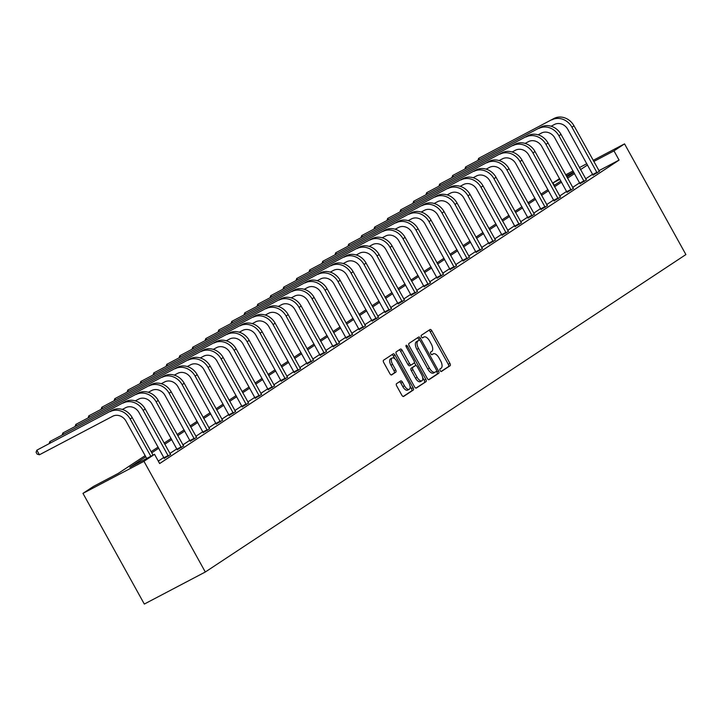 <?xml version="1.0" encoding="UTF-8"?>
<svg xmlns="http://www.w3.org/2000/svg" width="722" height="722" viewBox="0 0 722 722"><rect width="100%" height="100%" fill="white"/><g stroke="black" fill="none" stroke-linecap="round" stroke-linejoin="round"><path stroke-width="1.08" d="M440.149 370.594A1.453 0.686 62.3 0 0 441.395 371.496A1.453 0.686 62.3 0 0 441.422 371.478L450.104 365.747A2.076 0.975 62.3 0 0 449.923 363.392L431.855 330.802A2.076 0.975 62.3 0 0 430.068 329.503A2.076 0.975 62.3 0 0 430.032 329.53L421.341 335.261A1.453 0.686 62.3 0 0 421.477 336.912A1.453 0.686 62.3 0 0 422.722 337.815A1.453 0.686 62.3 0 0 422.749 337.797L423.877 337.057A6.633 3.123 62.3 0 1 424.004 336.984A6.633 3.123 62.3 0 1 429.707 341.127L431.205 343.843A6.633 3.123 62.3 0 1 431.801 351.361L430.682 352.101A1.453 0.686 62.3 0 0 430.808 353.753A1.453 0.686 62.3 0 0 432.054 354.655A1.453 0.686 62.3 0 0 432.09 354.637L433.209 353.897A6.633 3.123 62.3 0 1 433.335 353.825A6.633 3.123 62.3 0 1 439.039 357.968L440.546 360.684A6.633 3.123 62.3 0 1 441.142 368.202L440.014 368.942A1.453 0.686 62.3 0 0 440.149 370.594M396.549 383.68A2.076 0.975 62.3 0 0 396.739 386.026L401.811 395.169A2.076 0.975 62.3 0 0 403.589 396.468A2.076 0.975 62.3 0 0 403.625 396.441L413.273 390.07A2.076 0.975 62.3 0 0 413.092 387.723L395.024 355.125A2.076 0.975 62.3 0 0 393.237 353.834A2.076 0.975 62.3 0 0 393.201 353.852L383.553 360.224A2.076 0.975 62.3 0 0 383.743 362.579L389.862 373.626A2.076 0.975 62.3 0 0 391.649 374.917A2.076 0.975 62.3 0 0 391.685 374.889L395.809 372.164A2.076 0.975 62.3 0 0 395.629 369.817L392.587 364.339A5.541 2.608 62.3 0 1 392.199 357.986A5.541 2.608 62.3 0 1 396.965 361.451L408.86 382.904A5.541 2.608 62.3 0 1 409.248 389.257A5.541 2.608 62.3 0 1 404.482 385.792L402.506 382.218A2.076 0.975 62.3 0 0 400.719 380.927A2.076 0.975 62.3 0 0 400.683 380.945L396.549 383.68M613.971 150.871L619.079 160.094L159.643 463.551L154.535 454.328L143.958 461.313L205.31 572.004L685.9 254.568L624.548 143.877L613.971 150.871L593.782 161.475M427.234 378.373A2.076 0.975 62.3 0 0 429.012 379.673A2.076 0.975 62.3 0 0 429.058 379.646L438.705 373.274A2.076 0.975 62.3 0 0 438.516 370.928L420.448 338.329A2.076 0.975 62.3 0 0 418.67 337.039A2.076 0.975 62.3 0 0 418.625 337.057L408.977 343.428A2.076 0.975 62.3 0 0 409.166 345.784L427.234 378.373M425.989 381.676L416.341 388.048A2.076 0.975 62.3 0 1 416.305 388.066A2.076 0.975 62.3 0 1 414.518 386.775L396.45 354.177A2.076 0.975 62.3 0 1 396.27 351.831L400.394 349.105A2.076 0.975 62.3 0 1 400.439 349.078A2.076 0.975 62.3 0 1 402.217 350.378L409.545 363.59A2.076 0.975 62.3 0 0 411.323 364.89A2.076 0.975 62.3 0 0 411.369 364.863L414.103 363.058A2.076 0.975 62.3 0 0 413.914 360.702L406.287 346.939A1.453 0.686 62.3 0 1 406.188 345.278A1.453 0.686 62.3 0 1 407.434 346.181L425.8 379.321A2.076 0.975 62.3 0 1 425.989 381.676L415.908 388.102M145.149 455.636L118.273 473.388L93.544 486.384L82.967 493.37L144.319 604.061L205.31 572.004M619.079 160.094L598.89 170.708M592.663 174.201L585.65 178.839M579.676 182.783L572.654 187.422M566.68 191.366L559.658 196.005M553.684 199.949L546.671 204.588M540.688 208.532L533.675 213.17M527.701 217.114L520.679 221.753M514.705 225.697L507.692 230.327M501.709 234.28L494.696 238.91M488.722 242.863L481.7 247.493M475.726 251.446L468.704 256.075M462.73 260.028L455.717 264.658M449.734 268.611L442.721 273.241M436.747 277.194L429.725 281.824M423.751 285.777L416.738 290.406M410.755 294.359L403.742 298.989M397.768 302.933L390.746 307.572M384.772 311.516L377.75 316.155M371.776 320.099L364.763 324.738M358.78 328.681L351.767 333.32M345.793 337.264L338.771 341.903M332.797 345.847L325.784 350.486M319.801 354.43L312.788 359.069M306.814 363.013L299.792 367.651M293.818 371.595L286.796 376.225M280.822 380.178L273.809 384.808M267.826 388.761L260.813 393.391M254.839 397.344L247.817 401.973M241.843 405.926L234.83 410.556M228.847 414.509L221.834 419.139M215.86 423.092L208.839 427.722M202.864 431.675L195.843 436.305M189.868 440.258L182.856 444.887M176.872 448.831L169.86 453.47M163.885 457.414L158.289 461.105M593.033 175.13L599.341 171.322M580.037 183.713L586.345 179.904M567.05 192.296L573.358 188.487M554.054 200.878L560.362 197.07M541.058 209.461L547.366 205.653M528.062 218.035L534.37 214.235M515.075 226.618L521.383 222.818M502.079 235.201L508.387 231.392M489.083 243.783L495.391 239.975M476.096 252.366L482.404 248.558M463.1 260.949L469.408 257.14M450.104 269.532L456.412 265.723M437.108 278.114L443.416 274.306M424.121 286.697L430.429 282.889M411.125 295.28L417.433 291.471M398.129 303.863L404.437 300.054M385.142 312.445L391.45 308.637M372.146 321.028L378.454 317.22M359.15 329.611L365.458 325.803M346.154 338.194L352.462 334.385M333.167 346.777L339.475 342.968M320.171 355.359L326.479 351.551M307.175 363.933L313.483 360.134M294.188 372.516L300.496 368.716M281.192 381.099L287.5 377.29M268.196 389.681L274.504 385.873M255.2 398.264L261.508 394.456M242.213 406.847L248.521 403.038M229.217 415.43L235.525 411.621M216.221 424.013L222.529 420.204M203.234 432.595L209.542 428.787M190.238 441.178L196.546 437.37M177.242 449.761L183.55 445.952M164.246 458.344L170.554 454.535M554.334 185.364L552.98 182.928L559.577 178.56M82.967 493.37L143.958 461.313M145.772 456.773L129.807 467.324L154.535 454.328M587.555 164.977L580.533 169.616M574.559 173.56L567.546 178.199M561.563 182.143L554.55 186.781M548.576 190.725L541.554 195.364M535.58 199.308L528.558 203.947M522.584 207.891L515.571 212.521M509.588 216.474L502.575 221.103M496.601 225.056L489.579 229.686M483.605 233.639L476.592 238.269M470.609 242.222L463.596 246.852M457.622 250.805L450.6 255.435M444.626 259.388L437.613 264.017M431.63 267.97L424.617 272.6M418.634 276.553L411.621 281.183M405.647 285.136L398.625 289.766M392.651 293.71L385.638 298.348M379.655 302.292L372.642 306.931M366.668 310.875L359.646 315.514M353.672 319.458L346.659 324.097M340.676 328.041L333.663 332.68M327.68 336.623L320.667 341.262M314.693 345.206L307.671 349.845M301.697 353.789L294.684 358.419M288.701 362.372L281.688 367.002M275.714 370.955L268.692 375.584M262.718 379.537L255.705 384.167M249.722 388.12L242.709 392.75M236.726 396.703L229.713 401.333M223.739 405.286L216.717 409.915M210.743 413.868L203.73 418.498M197.747 422.451L190.734 427.081M184.76 431.034L177.738 435.664M171.764 439.608L164.751 444.247M158.768 448.191L151.755 452.829M624.548 143.877L593.168 160.374M586.842 163.695L579.423 167.603M573.097 170.924L565.678 174.823M573.71 172.026L566.283 175.933M559.965 179.255L552.98 182.928M151.124 451.692L158.136 447.053M164.12 443.109L171.132 438.471M177.107 434.527L184.128 429.888M190.103 425.944L197.115 421.305M203.099 417.361L210.111 412.722M216.086 408.778L223.107 404.139M229.082 400.196L236.094 395.566M242.078 391.613L249.09 386.983M255.074 383.03L262.086 378.4M268.061 374.447L275.082 369.817M281.057 365.864L288.069 361.235M294.053 357.282L301.065 352.652M307.04 348.699L314.061 344.069M320.036 340.116L327.048 335.486M333.032 331.533L340.044 326.904M346.028 322.951L353.04 318.321M359.014 314.377L366.036 309.738M372.01 305.794L379.023 301.155M385.007 297.211L392.019 292.572M397.993 288.629L405.015 283.99M410.989 280.046L418.002 275.407M423.985 271.463L430.998 266.824M436.981 262.88L443.994 258.241M449.968 254.297L456.99 249.668M462.964 245.715L469.977 241.085M475.96 237.132L482.973 232.502M488.947 228.549L495.969 223.919M501.943 219.966L508.956 215.337M514.939 211.384L521.952 206.754M527.935 202.801L534.948 198.171M540.922 194.218L547.944 189.588M553.918 185.635L560.931 181.005M566.914 177.052L573.927 172.423M431.819 354.628A6.633 3.123 62.3 0 0 431.729 354.664L433.335 353.825M422.487 337.788A6.633 3.123 62.3 0 0 422.397 337.824L424.004 336.984M441.052 371.505L448.461 366.614A2.076 0.975 62.3 0 0 448.272 364.258L430.204 331.669A2.076 0.975 62.3 0 0 428.814 330.333M419.32 340.134L418.796 339.196A2.076 0.975 62.3 0 0 417.406 337.869M428.624 379.709L437.054 374.14A2.076 0.975 62.3 0 0 436.864 371.794L436.53 371.18M436.395 371.334A1.453 0.686 62.3 0 0 436.268 369.691L420.412 341.082A1.453 0.686 62.3 0 0 419.157 340.17A1.453 0.686 62.3 0 0 419.13 340.188L417.948 340.974A6.633 3.123 62.3 0 0 418.543 348.491L429.382 368.049A6.633 3.123 62.3 0 0 435.086 372.191A6.633 3.123 62.3 0 0 435.213 372.119L436.395 371.334M417.542 341.028A1.453 0.686 62.3 0 0 417.515 341.037A1.453 0.686 62.3 0 0 417.487 341.055L419.13 340.188M434.951 372.254L433.561 372.985A6.633 3.123 62.3 0 1 433.435 373.057A6.633 3.123 62.3 0 1 427.731 368.915L416.892 349.358A6.633 3.123 62.3 0 1 416.296 341.84L419.157 340.17M411.287 364.908L409.717 365.729A2.076 0.975 62.3 0 1 409.681 365.756A2.076 0.975 62.3 0 1 407.894 364.457L400.566 351.244A2.076 0.975 62.3 0 0 399.176 349.908M414.374 362.552L416.043 365.558M422.677 377.525L424.157 380.187L425.8 379.321M417.145 377.308A5.541 2.608 62.3 0 0 421.91 380.774A5.541 2.608 62.3 0 0 421.522 374.42L417.334 366.857A2.076 0.975 62.3 0 0 415.547 365.567A2.076 0.975 62.3 0 0 415.511 365.585L412.767 367.399A2.076 0.975 62.3 0 0 412.957 369.745L417.145 377.308L415.502 378.175A5.541 2.608 62.3 0 0 420.267 381.64L421.91 380.774M413.941 366.415A2.076 0.975 62.3 0 0 413.905 366.433A2.076 0.975 62.3 0 0 413.859 366.451L415.511 365.585M415.502 378.175L411.305 370.612A2.076 0.975 62.3 0 1 411.125 368.265L413.859 366.451M424.337 382.543A2.076 0.975 62.3 0 0 424.157 380.187M409.248 389.257L407.605 390.124A5.541 2.608 62.3 0 1 402.84 386.658L400.854 383.084A2.076 0.975 62.3 0 0 399.465 381.757M392.199 357.986L390.548 358.852A5.541 2.608 62.3 0 0 390.945 365.206L392.587 364.339M391.252 374.953L394.167 373.03A2.076 0.975 62.3 0 0 393.977 370.684L390.945 365.206M394.979 358.888L393.373 355.991A2.076 0.975 62.3 0 0 391.983 354.655M403.201 396.504L411.63 390.936A2.076 0.975 62.3 0 0 411.441 388.589L410.015 386.017M599.45 171.448L574.008 125.818L571.932 127.198L597.157 172.964M593.087 175.284L567.808 129.364A10.559 9.305 -123.4 0 0 554.451 124.473L551.103 126.233M553.982 118.48L478.623 158.371L553.982 118.48A15.83 13.953 56.6 0 1 574.008 125.818M551.897 119.861A15.83 13.953 56.6 0 1 571.932 127.198M477.982 160.185L478.623 158.371L479.255 159.508M592.816 174.48L596.941 172.314M586.454 180.031L561.021 134.4L558.936 135.781L584.161 181.547M580.091 183.866L554.812 137.947A10.559 9.305 -123.4 0 0 541.464 133.056L538.107 134.815M540.986 127.063L465.636 166.953L540.986 127.063A15.83 13.953 56.6 0 1 561.021 134.4M538.901 128.444A15.83 13.953 56.6 0 1 558.936 135.781M464.986 168.767L465.636 166.953L466.268 168.091M579.82 183.063L583.945 180.897M573.458 188.613L548.025 142.983L545.94 144.364L571.165 190.13M567.095 192.449L541.825 146.53A10.559 9.305 -123.4 0 0 528.468 141.638L525.12 143.398M527.99 135.646L452.64 175.536L527.99 135.646A15.83 13.953 56.6 0 1 548.025 142.983M525.914 137.027A15.83 13.953 56.6 0 1 545.94 144.364M451.99 177.35L452.64 175.536L453.272 176.673M566.833 191.646L570.949 189.48M560.471 197.196L535.029 151.566L532.953 152.947L558.169 198.712M554.108 201.032L528.829 155.113A10.559 9.305 -123.4 0 0 515.472 150.221L512.124 151.981M515.003 144.229L439.644 184.119L515.003 144.229A15.83 13.953 56.6 0 1 535.029 151.566M512.918 145.609A15.83 13.953 56.6 0 1 532.953 152.947M438.994 185.933L439.644 184.119L440.276 185.256M553.837 200.229L557.962 198.063M547.475 205.779L522.042 160.149L519.957 161.529L545.182 207.295M541.112 209.615L515.833 163.695A10.559 9.305 -123.4 0 0 502.485 158.804L499.128 160.564M502.007 152.811L426.657 192.702L502.007 152.811A15.83 13.953 56.6 0 1 522.042 160.149M499.922 154.192A15.83 13.953 56.6 0 1 519.957 161.529M426.007 194.516L426.657 192.702L427.289 193.839M540.841 208.811L544.966 206.645M534.479 214.362L509.046 168.731L506.961 170.112L532.186 215.869M528.116 218.197L502.846 172.278A10.559 9.305 -123.4 0 0 489.489 167.387L486.132 169.147M489.011 161.394L413.661 201.285L489.011 161.394A15.83 13.953 56.6 0 1 509.046 168.731M486.935 162.775A15.83 13.953 56.6 0 1 506.961 170.112M413.011 203.099L413.661 201.285L414.293 202.422M527.854 217.394L531.97 215.228M521.483 222.945L496.05 177.314L493.965 178.686L519.19 224.452M515.12 226.78L489.85 180.861A10.559 9.305 -123.4 0 0 476.493 175.96L473.145 177.729M476.024 169.977L400.665 209.867L476.024 169.977A15.83 13.953 56.6 0 1 496.05 177.314M473.939 171.349A15.83 13.953 56.6 0 1 493.965 178.686M400.015 211.681L400.665 209.867L401.297 211.005M514.858 225.977L518.974 223.811M508.496 231.518L483.054 185.897L480.978 187.269L506.203 233.035M502.133 235.363L476.854 189.435A10.559 9.305 -123.4 0 0 463.497 184.543L460.149 186.312M463.028 178.56L387.669 218.45L463.028 178.56A15.83 13.953 56.6 0 1 483.054 185.897M460.943 179.931A15.83 13.953 56.6 0 1 480.978 187.269M387.028 220.264L387.669 218.45L388.301 219.587M501.862 234.551L505.987 232.385M495.5 240.101L470.067 194.48L467.982 195.852L493.207 241.617M489.137 243.946L463.858 198.018A10.559 9.305 -123.4 0 0 450.51 193.126L447.153 194.895M450.032 187.142L374.682 227.033L450.032 187.142A15.83 13.953 56.6 0 1 470.067 194.48M447.947 188.514A15.83 13.953 56.6 0 1 467.982 195.852M374.032 228.847L374.682 227.033L375.314 228.17M488.866 243.133L492.991 240.968M482.504 248.684L457.071 203.062L454.986 204.434L480.211 250.2M476.141 252.519L450.871 206.6A10.559 9.305 -123.4 0 0 437.514 201.709L434.166 203.478M437.036 195.725L361.686 235.616L437.036 195.725A15.83 13.953 56.6 0 1 457.071 203.062M434.96 197.097A15.83 13.953 56.6 0 1 454.986 204.434M361.036 237.43L361.686 235.616L362.318 236.753M475.879 251.716L479.995 249.55M469.517 257.267L444.075 211.645L441.999 213.017L467.215 258.783M463.154 261.102L437.875 215.183A10.559 9.305 -123.4 0 0 424.518 210.292L421.17 212.051M424.049 204.308L348.69 244.198L424.049 204.308A15.83 13.953 56.6 0 1 444.075 211.645M421.964 205.68A15.83 13.953 56.6 0 1 441.999 213.017M348.04 246.003L348.69 244.198L349.322 245.336M462.883 260.299L467.008 258.133M456.521 265.849L431.088 220.228L429.003 221.6L454.228 267.366M450.158 269.685L424.879 223.766A10.559 9.305 -123.4 0 0 411.531 218.874L408.174 220.634M411.053 212.891L335.703 252.781L411.053 212.891A15.83 13.953 56.6 0 1 431.088 220.228M408.968 214.263A15.83 13.953 56.6 0 1 429.003 221.6M335.053 254.586L335.703 252.781L336.335 253.918M449.887 268.882L454.012 266.716M443.525 274.432L418.092 228.811L416.007 230.183L441.232 275.948M437.162 278.268L411.892 232.349A10.559 9.305 -123.4 0 0 398.535 227.457L395.178 229.217M398.057 221.474L322.707 261.355L398.057 221.474A15.83 13.953 56.6 0 1 418.092 228.811M395.981 222.845A15.83 13.953 56.6 0 1 416.007 230.183M322.057 263.169L322.707 261.355L323.339 262.501M436.9 277.465L441.016 275.299M430.529 283.015L405.096 237.394L403.011 238.765L428.236 284.531M424.166 286.851L398.896 240.931A10.559 9.305 -123.4 0 0 385.539 236.04L382.191 237.8M385.07 230.056L309.711 269.938L385.07 230.056A15.83 13.953 56.6 0 1 405.096 237.394M382.985 231.428A15.83 13.953 56.6 0 1 403.011 238.765M309.061 271.752L309.711 269.938L310.343 271.084M423.904 286.047L428.02 283.881M417.542 291.598L392.109 245.976L390.024 247.348L415.249 293.114M411.179 295.433L385.9 249.514A10.559 9.305 -123.4 0 0 372.543 244.623L369.195 246.382M372.074 238.639L296.715 278.521L372.074 238.639A15.83 13.953 56.6 0 1 392.109 245.976M369.989 240.011A15.83 13.953 56.6 0 1 390.024 247.348M296.074 280.335L296.715 278.521L297.347 279.667M410.908 294.63L415.033 292.464M404.546 300.181L379.113 254.559L377.028 255.931L402.253 301.697M398.183 304.016L372.904 258.097A10.559 9.305 -123.4 0 0 359.556 253.205L356.199 254.965M359.078 247.222L283.728 287.103L359.078 247.222A15.83 13.953 56.6 0 1 379.113 254.559M356.993 248.594A15.83 13.953 56.6 0 1 377.028 255.931M283.078 288.917L283.728 287.103L284.36 288.249M397.912 303.213L402.037 301.047M391.55 308.763L366.117 263.142L364.032 264.514L389.257 310.279M385.187 312.599L359.917 266.68A10.559 9.305 -123.4 0 0 346.56 261.788L343.212 263.548M346.082 255.796L270.732 295.686L346.082 255.796A15.83 13.953 56.6 0 1 366.117 263.142M344.006 257.176A15.83 13.953 56.6 0 1 364.032 264.514M270.082 297.5L270.732 295.686L271.364 296.832M384.925 311.796L389.041 309.63M378.563 317.346L353.121 271.716L351.045 273.096L376.27 318.862M372.2 321.182L346.921 275.262A10.559 9.305 -123.4 0 0 333.564 270.371L330.216 272.131M333.095 264.378L257.736 304.269L333.095 264.378A15.83 13.953 56.6 0 1 353.121 271.716M331.01 265.759A15.83 13.953 56.6 0 1 351.045 273.096M257.086 306.083L257.736 304.269L258.368 305.406M371.929 320.378L376.054 318.212M365.567 325.929L340.134 280.298L338.049 281.679L363.274 327.445M359.204 329.764L333.925 283.845A10.559 9.305 -123.4 0 0 320.577 278.954L317.22 280.714M320.099 272.961L244.749 312.852L320.099 272.961A15.83 13.953 56.6 0 1 340.134 280.298M318.014 274.342A15.83 13.953 56.6 0 1 338.049 281.679M244.099 314.666L244.749 312.852L245.381 313.989M358.933 328.961L363.058 326.795M352.571 334.512L327.138 288.881L325.053 290.262L350.278 336.028M346.208 338.347L320.938 292.428A10.559 9.305 -123.4 0 0 307.581 287.536L304.224 289.296M307.103 281.544L231.753 321.434L307.103 281.544A15.83 13.953 56.6 0 1 327.138 288.881M305.027 282.925A15.83 13.953 56.6 0 1 325.053 290.262M231.103 323.248L231.753 321.434L232.385 322.572M345.946 337.544L350.062 335.378M339.575 343.094L314.142 297.464L312.066 298.845L337.282 344.611M333.212 346.93L307.942 301.011A10.559 9.305 -123.4 0 0 294.585 296.119L291.237 297.879M294.116 290.127L218.757 330.017L294.116 290.127A15.83 13.953 56.6 0 1 314.142 297.464M292.031 291.507A15.83 13.953 56.6 0 1 312.066 298.845M218.107 331.831L218.757 330.017L219.389 331.154M332.95 346.127L337.075 343.961M326.588 351.677L301.155 306.047L299.07 307.428L324.295 353.193M320.225 355.513L294.946 309.594A10.559 9.305 -123.4 0 0 281.589 304.702L278.241 306.462M281.12 298.709L205.77 338.6L281.12 298.709A15.83 13.953 56.6 0 1 301.155 306.047M279.035 300.09A15.83 13.953 56.6 0 1 299.07 307.428M205.12 340.414L205.77 338.6L206.402 339.737M319.954 354.71L324.079 352.544M313.592 360.26L288.159 314.63L286.074 316.01L311.299 361.767M307.229 364.096L281.95 318.176A10.559 9.305 -123.4 0 0 268.602 313.285L265.245 315.045M268.124 307.292L192.774 347.183L268.124 307.292A15.83 13.953 56.6 0 1 288.159 314.63M266.039 308.673A15.83 13.953 56.6 0 1 286.074 316.01M192.124 348.997L192.774 347.183L193.406 348.32M306.958 363.292L311.083 361.126M300.596 368.843L275.163 323.212L273.078 324.584L298.303 370.35M294.233 372.678L268.963 326.759A10.559 9.305 -123.4 0 0 255.606 321.859L252.258 323.627M255.128 315.875L179.778 355.765L255.128 315.875A15.83 13.953 56.6 0 1 275.163 323.212M253.052 317.247A15.83 13.953 56.6 0 1 273.078 324.584M179.128 357.58L179.778 355.765L180.41 356.903M293.971 371.875L298.087 369.709M287.609 377.416L262.167 331.795L260.091 333.167L285.316 378.933M281.246 381.261L255.967 335.333A10.559 9.305 -123.4 0 0 242.61 330.441L239.262 332.21M242.141 324.458L166.782 364.348L242.141 324.458A15.83 13.953 56.6 0 1 262.167 331.795M240.056 325.83A15.83 13.953 56.6 0 1 260.091 333.167M166.132 366.162L166.782 364.348L167.414 365.485M280.975 380.449L285.1 378.283M274.613 385.999L249.18 340.378L247.095 341.75L272.32 387.515M268.25 389.844L242.971 343.916A10.559 9.305 -123.4 0 0 229.623 339.024L226.266 340.793M229.145 333.041L153.795 372.931L229.145 333.041A15.83 13.953 56.6 0 1 249.18 340.378M227.06 334.412A15.83 13.953 56.6 0 1 247.095 341.75M153.145 374.745L153.795 372.931L154.427 374.068M267.979 389.032L272.104 386.866M261.617 394.582L236.184 348.961L234.099 350.332L259.324 396.098M255.254 398.418L229.984 352.498A10.559 9.305 -123.4 0 0 216.627 347.607L213.27 349.376M216.149 341.623L140.799 381.514L216.149 341.623A15.83 13.953 56.6 0 1 236.184 348.961M214.073 342.995A15.83 13.953 56.6 0 1 234.099 350.332M140.149 383.328L140.799 381.514L141.431 382.651M254.992 397.614L259.108 395.448M248.63 403.165L223.188 357.543L221.112 358.915L246.328 404.681M242.258 407L216.988 361.081A10.559 9.305 -123.4 0 0 203.631 356.19L200.283 357.95M203.162 350.206L127.803 390.097L203.162 350.206A15.83 13.953 56.6 0 1 223.188 357.543M201.077 351.578A15.83 13.953 56.6 0 1 221.112 358.915M127.153 391.902L127.803 390.097L128.435 391.234M241.996 406.197L246.121 404.031M235.634 411.748L210.201 366.126L208.116 367.498L233.341 413.264M229.271 415.583L203.992 369.664A10.559 9.305 -123.4 0 0 190.635 364.772L187.287 366.532M190.166 358.789L114.816 398.679L190.166 358.789A15.83 13.953 56.6 0 1 210.201 366.126M188.081 360.161A15.83 13.953 56.6 0 1 208.116 367.498M114.166 400.484L114.816 398.679L115.448 399.817M229 414.78L233.125 412.614M222.638 420.33L197.205 374.709L195.12 376.081L220.345 421.847M216.275 424.166L190.996 378.247A10.559 9.305 -123.4 0 0 177.648 373.355L174.291 375.115M177.17 367.372L101.82 407.253L177.17 367.372A15.83 13.953 56.6 0 1 197.205 374.709M175.085 368.743A15.83 13.953 56.6 0 1 195.12 376.081M101.17 409.067L101.82 407.253L102.452 408.399M216.004 423.363L220.129 421.197M209.642 428.913L184.209 383.292L182.125 384.664L207.349 430.429M203.279 432.749L178.009 386.83A10.559 9.305 -123.4 0 0 164.652 381.938L161.304 383.698M164.174 375.954L88.824 415.836L164.174 375.954A15.83 13.953 56.6 0 1 184.209 383.292M162.098 377.326A15.83 13.953 56.6 0 1 182.125 384.664M88.174 417.65L88.824 415.836L89.456 416.982M203.017 431.946L207.133 429.78M196.655 437.496L171.213 391.875L169.138 393.246L194.362 439.012M190.292 441.332L165.013 395.412A10.559 9.305 -123.4 0 0 151.656 390.521L148.308 392.281M151.187 384.537L75.828 424.419L151.187 384.537A15.83 13.953 56.6 0 1 171.213 391.875M149.102 385.909A15.83 13.953 56.6 0 1 169.138 393.246M75.178 426.233L75.828 424.419L76.46 425.565M190.021 440.528L194.146 438.362M183.659 446.079L158.226 400.457L156.142 401.829L181.366 447.595M177.296 449.914L152.017 403.995A10.559 9.305 -123.4 0 0 138.669 399.104L135.312 400.863M138.191 393.12L62.841 433.001L138.191 393.12A15.83 13.953 56.6 0 1 158.226 400.457M136.106 394.492A15.83 13.953 56.6 0 1 156.142 401.829M62.191 434.815L62.841 433.001L63.473 434.148M177.025 449.111L181.15 446.945M170.663 454.661L145.23 409.04L143.146 410.412L168.37 456.178M164.3 458.497L139.03 412.578A10.559 9.305 -123.4 0 0 125.673 407.686L122.316 409.446M125.195 401.694L49.845 441.584L125.195 401.694A15.83 13.953 56.6 0 1 145.23 409.04M123.119 403.075A15.83 13.953 56.6 0 1 143.146 410.412M49.195 443.398L49.845 441.584L50.477 442.73M164.038 457.694L168.154 455.528M112.208 410.276L36.849 450.167L112.208 410.276A15.83 13.953 56.6 0 1 132.234 417.614L153.028 455.122M110.123 411.657A15.83 13.953 56.6 0 1 130.159 418.995L150.826 456.277M146.701 458.443L126.034 421.161A10.559 9.305 -123.4 0 0 112.677 416.269L39.412 454.779L37.12 454.111L36.1 452.27L36.849 450.167L39.412 454.779M431.738 354.673L433.209 353.897M422.406 337.833L423.877 337.057M430.204 331.669L431.855 330.802M448.272 364.258L449.923 363.392M448.461 366.614L450.104 365.747M418.796 339.196L420.448 338.329M436.864 371.794L438.516 370.928M437.054 374.14L438.705 373.274M416.296 341.84L417.948 340.974M416.892 349.358L418.543 348.491M427.731 368.915L429.382 368.049M400.566 351.244L402.217 350.378M407.894 364.457L409.545 363.59M406.224 346.822L407.434 346.181M411.125 368.265L412.767 367.399M411.305 370.612L412.957 369.745M400.854 383.084L402.506 382.218M402.84 386.658L404.482 385.792M393.977 370.684L395.629 369.817M394.167 373.03L395.809 372.164M393.373 355.991L395.024 355.125M411.441 388.589L413.092 387.723M411.63 390.936L413.273 390.07M132.234 417.614L130.159 418.995M433.435 373.057L435.086 372.191M409.681 365.756L411.323 364.89M413.905 366.433L415.547 365.567"/></g></svg>
